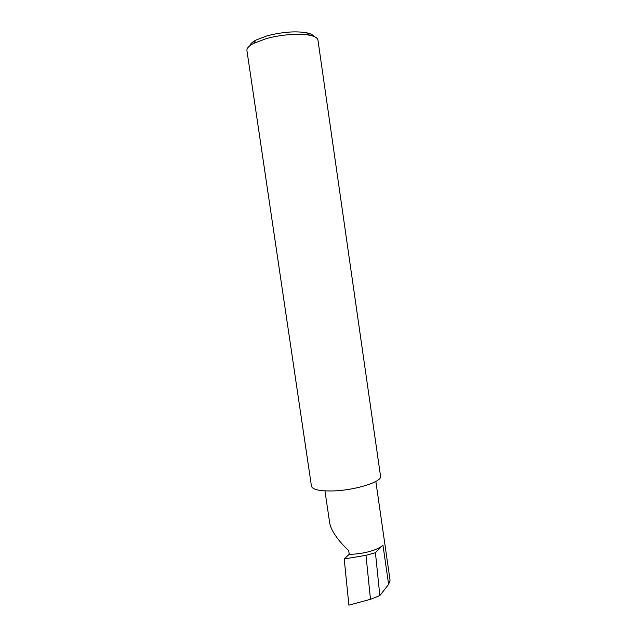 <?xml version="1.0" encoding="UTF-8"?>
<svg xmlns="http://www.w3.org/2000/svg" width="637" height="637" viewBox="0 0 637 637"><rect width="100%" height="100%" fill="white"/><g stroke="black" fill="none" stroke-linecap="round" stroke-linejoin="round"><path stroke-width="0.96" d="M349.219 554.246C362.111 554.453 378.529 549.938 382.956 545.089L375.432 552.725L365.98 555.329L344.211 558.983L349.219 554.246L348.694 550.631C341.894 544.468 331.32 532.468 329.679 522.929L324.958 490.88M249.839 45.76C250.23 43.961 252.228 42.082 255.851 40.139L266.855 35.919C281.912 31.993 295.13 30.934 306.493 32.75C310.49 33.578 312.926 34.796 313.81 36.405M265.725 38.793L253.542 43.435C248.868 45.952 246.662 48.316 246.925 50.522L311.461 486.238C312.441 489.542 319.32 491.111 332.108 490.952C354.57 490.578 382.582 481.771 380.536 476.158L317.967 40.163C317.608 37.965 314.837 36.325 309.654 35.25C299.486 33.1 280.041 34.637 265.725 38.793M375.432 552.725L379.835 595.595L370.479 599.306L365.98 555.329M370.479 599.306L348.885 605.15L344.211 558.983M375.846 481.437L390.067 580.283L388.618 584.376L379.835 595.595M382.956 545.089L388.618 584.376M255.851 40.139L253.542 43.435M306.493 32.75L309.654 35.25"/></g></svg>
